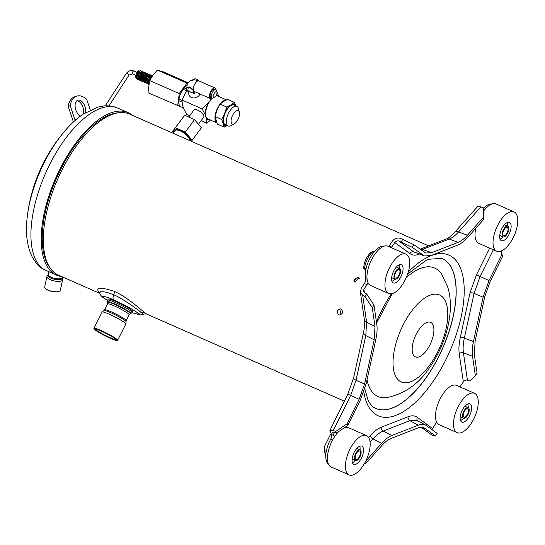 <?xml version="1.0" encoding="UTF-8"?>
<svg xmlns="http://www.w3.org/2000/svg" width="545" height="545" viewBox="0 0 545 545"><rect width="100%" height="100%" fill="white"/><g stroke="black" fill="none" stroke-linecap="round" stroke-linejoin="round"><path stroke-width="0.82" d="M118.313 112.795A87.002 39.145 113.8 0 0 56.557 178.12A87.002 39.145 113.8 0 0 50.011 267.772M131.624 310.18A13.679 1.424 26.8 0 1 132.653 311.427L132.122 312.469A13.679 1.424 -153.2 0 0 131.127 311.256A13.679 1.424 -153.2 0 0 131.093 311.229A13.679 1.424 -153.2 0 0 117.7 303.633A13.679 1.424 -153.2 0 0 107.706 300.132L108.23 299.089A13.679 1.424 26.8 0 1 118.224 302.591A13.679 1.424 26.8 0 1 131.624 310.18M95.252 329.003A11.779 1.226 -153.2 0 0 96.152 330.045A11.779 1.226 -153.2 0 0 110.042 337.668A11.779 1.226 -153.2 0 0 116.276 339.624M115.52 338.922A12.092 1.254 -153.2 0 0 104.238 332.477A12.092 1.254 -153.2 0 0 94.959 329.03A12.092 1.254 -153.2 0 0 99.047 332.402A12.092 1.254 -153.2 0 0 110.015 338.036A12.092 1.254 -153.2 0 0 116.426 339.876A12.092 1.254 -153.2 0 0 115.52 338.922M117.066 340.496L117.482 340.366A13.257 1.376 -153.2 0 0 117.611 340.271A13.257 1.376 -153.2 0 0 116.61 339.065A13.257 1.376 -153.2 0 0 103.625 331.701A13.257 1.376 -153.2 0 0 93.938 328.308A13.257 1.376 -153.2 0 0 93.938 328.472L94.081 328.887A12.944 1.342 -153.2 0 0 95.055 329.909A12.944 1.342 -153.2 0 0 110.322 338.281A12.944 1.342 -153.2 0 0 117.066 340.496A12.944 1.342 -153.2 0 0 106.241 333.37A12.944 1.342 -153.2 0 0 94.081 328.887M99.64 293.326L58.581 275.232A88.052 39.615 -66.2 0 1 57.845 178.685A88.052 39.615 -66.2 0 1 129.601 114.089L428.649 245.884M359.373 278.584L358.692 278.141C355.817 277.643 354.284 278.781 354.08 281.554M341.211 309.07L339.93 315.078M99.558 292.992L100.552 291.82L103.775 291.752L108.544 292.842L113.721 294.804C120.098 296.984 137.449 309.206 141.373 312.585L143.219 314.206L140.494 314.901L132.019 312.646M344.385 401.195L146.721 314.077L144.554 312.469C140.065 309.035 126.372 296.514 114.089 291.234C100.042 286.888 95.062 287.29 99.149 292.461L99.483 292.713M99.878 292.897L99.326 292.386L99.551 292.972C99.292 293.537 100.3 294.954 102.583 297.243A5.239 4.646 -51.6 0 0 102.589 297.243A5.239 4.646 -51.6 0 0 103.489 297.788C98.917 294.416 107.89 297.182 113.721 299.934C118.463 301.841 134.199 309.955 137.395 312.728L138.559 313.995L137.96 314.315L132.054 312.598M338.84 314.867C336.279 311.856 336.878 309.853 340.645 308.872C343.711 311.665 343.268 313.709 339.324 315.024L338.84 314.867M358.01 276.921L359.135 277.923L354.775 282.01L353.651 280.995L358.01 276.921M132.578 115.404A88.781 39.942 113.8 0 0 128.184 112.665L117.904 108.135A88.781 39.942 113.8 0 0 99.674 108.707A88.781 39.942 113.8 0 0 39.186 189.66A88.781 39.942 113.8 0 0 45.351 270.17L44.649 269.823C40.057 267.793 35.868 263.412 32.094 256.675C26.909 245.952 25.295 232.695 27.25 216.903A83.76 37.687 -66.2 0 1 65.414 130.316A160.755 160.755 0 0 0 27.25 216.903M46.025 270.197L44.274 269.625M128.184 112.665A88.781 39.942 113.8 0 0 109.954 113.237A88.781 39.942 113.8 0 0 49.105 195.273A88.781 39.942 113.8 0 0 56.571 275.15A88.781 39.942 113.8 0 0 61.558 276.547M71.776 123.545L72.696 122.209A2.098 1.703 -111.3 0 0 72.894 120.288L68.173 106.316A20.962 12.16 72.7 0 1 74.774 96.765L76.811 96.124A20.962 12.16 -107.3 0 1 86.662 99.251L90.3 110.001M68.173 106.316L70.21 105.682A20.962 12.16 -107.3 0 1 76.811 96.124M76.92 100.709A8.386 4.864 -107.3 0 1 82.874 107.058A8.386 4.864 -107.3 0 1 83.208 114.116M80.537 116.01A8.386 4.864 -107.3 0 1 75.837 109.974A8.386 4.864 -107.3 0 1 77.874 100.191A8.386 4.864 -107.3 0 1 84.911 106.425A8.386 4.864 -107.3 0 1 85.463 112.665M70.21 105.682L74.931 119.655A4.714 3.835 68.7 0 1 75.135 120.418M59.296 291.214A7.691 2.827 -167.7 0 1 59.139 291.309A7.691 2.827 -167.7 0 1 51.877 291.473A7.691 2.827 -167.7 0 1 45.344 288.298A7.691 2.827 -167.7 0 1 45.235 288.148M62.62 279.769L60.359 290.131A8.005 2.943 -167.7 0 1 59.473 291.125A8.005 2.943 -167.7 0 1 59.078 291.309A8.005 2.943 -167.7 0 1 51.53 291.214A8.005 2.943 -167.7 0 1 45.112 287.998A8.005 2.943 -167.7 0 1 44.724 286.725L46.979 276.363A8.005 2.943 -167.7 0 0 52.238 280.423A8.005 2.943 -167.7 0 0 61.34 280.947A8.005 2.943 -167.7 0 0 62.62 279.769L62.239 277.385A7.419 2.732 -167.7 0 1 61.217 279.258A7.419 2.732 -167.7 0 1 61.183 279.272A7.419 2.732 -167.7 0 1 51.802 278.454A7.419 2.732 -167.7 0 1 48.314 274.339L46.979 276.363M501.679 250.877L502.361 256.831L490.187 281.424L484.805 296.562L475.145 340.904L474.314 354.27L477.045 373.032L475.342 375.614L469.749 380.996L466.486 380.001L463.993 380.928L460.3 386.269A4.19 1.887 113.8 0 0 459.925 386.895M483.245 207.829L484.035 209.437L483.851 219.247L483.061 217.639L483.245 207.829L480.881 206.868L477.611 206.609L454.823 232.197C451.41 235.903 448.487 238.199 446.048 239.091L420.052 249.249M388.66 293.476A21.487 9.667 113.8 0 0 405.105 279.973A21.487 9.667 113.8 0 0 405.991 254.154A21.487 9.667 113.8 0 0 389.546 267.656A21.487 9.667 113.8 0 0 388.66 293.476L370.668 285.553A21.487 9.667 -66.2 0 1 367.95 282.569A4.19 1.887 113.8 0 1 366.928 284.688L363.903 289.272L363.413 291.234L364.591 292.903L366.724 294.041L373.986 305.084L372.276 307.673L365.021 296.63L362.718 295.397L360.354 292.066L361.328 288.142L364.36 283.557A4.19 1.887 113.8 0 0 365.675 278.584A19.913 8.958 113.8 0 1 370.471 257.335A19.913 8.958 113.8 0 1 383.891 246.251M474.545 393.34A21.487 9.667 113.8 0 0 458.1 406.843A21.487 9.667 113.8 0 0 457.214 432.669A21.487 9.667 113.8 0 0 473.659 419.159A21.487 9.667 113.8 0 0 474.545 393.34L456.553 385.41A21.487 9.667 -66.2 0 0 440.108 398.913A21.487 9.667 -66.2 0 0 436.824 422.416A4.19 1.887 113.8 0 0 435.482 423.881L431.987 429.603M421.305 427.28L431.272 434.583L433.575 435.816L435.489 436.007L437.192 433.425L425.856 425.195C423.71 424.065 421.176 424.058 418.267 425.175L391.848 435.503C388.51 436.831 385.09 439.447 381.595 443.351L365.654 461.247M365.511 461.533L366.267 463.059L381.902 445.497C385.083 441.954 388.19 439.577 391.228 438.364L417.64 428.043C420.29 427.021 422.586 427.028 424.541 428.057L435.489 436.007M370.075 442.159L372.978 438.902C376.466 434.992 379.879 432.376 383.23 431.054L409.86 420.645L417.443 420.665L425.856 425.195M431.272 434.583L421.224 427.28M366.267 463.059L364.353 463.672M332.579 440.101L330.672 439.256A19.913 8.958 113.8 0 0 328.39 463.924M338.752 431.538A21.487 9.667 -66.2 0 0 334.248 437.254A4.19 1.887 113.8 0 0 334.051 435.612L332.566 432.158L334.242 432.212L336.435 433.098L347.758 425.475L360.306 400.132L366.226 383.476L375.887 339.126C377.086 333.54 377.392 328.642 376.799 324.425L373.986 305.084M330.672 439.256A4.19 1.887 113.8 0 0 331.476 434.481L329.916 430.421L333.274 430.53L335.638 431.49L346.961 423.867L359.141 399.281L364.523 384.136L374.183 339.794L375.008 326.435L372.276 307.673M346.961 423.867L347.758 425.475M335.638 431.49L336.435 433.098M362.718 295.397L366.621 322.19L365.79 335.557L356.048 380.267L350.673 395.411L359.141 399.281M366.724 294.041L365.021 296.63M391.31 247.682A4.19 1.887 113.8 0 0 391.746 247.083L395.438 241.742L396.944 240.938L398.565 240.897L412.136 247.28L424.494 255.959L431.054 255.53L457.48 245.202C460.818 243.867 464.231 241.251 467.733 237.354L483.851 219.247M388.735 246.544A4.19 1.887 113.8 0 0 389.178 245.952L392.202 241.367C394.417 238.519 397.142 237.511 400.377 238.328L413.839 244.691L425.72 253.05L431.681 252.662L458.1 242.341C461.131 241.128 464.238 238.751 467.419 235.202L483.061 217.639M424.494 255.959L413.716 251.879L398.858 240.979M413.839 244.691L412.136 247.28M402.905 239.221L401.195 241.81M480.881 206.868L458.543 231.952C455.348 235.495 452.234 237.872 449.223 239.085L421.053 249.985M491.971 204.014A19.913 8.958 113.8 0 0 483.476 208.292M502.361 256.831L501.57 255.224L501.1 251.122M501.57 255.224L489.015 280.573L483.102 297.223L473.435 341.579C472.236 347.165 471.936 352.063 472.522 356.273L475.342 375.614M467.412 380.165L463.427 352.799C462.821 348.582 463.127 343.684 464.34 338.098L474.082 293.387L479.995 276.731L493.354 249.753M496.733 251.238A21.487 9.667 113.8 0 0 513.731 236.619A21.487 9.667 113.8 0 0 515.039 212.502A21.487 9.667 113.8 0 0 514.071 211.916A21.487 9.667 113.8 0 0 497.074 226.543A21.487 9.667 113.8 0 0 495.766 250.652A21.487 9.667 113.8 0 0 496.733 251.238L478.748 243.315A21.487 9.667 -66.2 0 1 477.774 242.723A21.487 9.667 -66.2 0 1 475.751 228.348M344.61 427.593A21.487 9.667 -66.2 0 1 348.48 427.648L366.465 435.578A21.487 9.667 113.8 0 0 349.474 450.204A21.487 9.667 113.8 0 0 348.166 474.314A21.487 9.667 113.8 0 0 349.134 474.906A21.487 9.667 113.8 0 0 366.124 460.28A21.487 9.667 113.8 0 0 367.439 436.163A21.487 9.667 113.8 0 0 366.465 435.578M500.937 240.42A9.96 4.483 -66.2 0 1 501.543 229.241A9.96 4.483 -66.2 0 1 509.418 222.462A9.96 4.483 -66.2 0 1 509.868 222.735A9.96 4.483 -66.2 0 1 509.262 233.914A9.96 4.483 -66.2 0 1 501.386 240.692A9.96 4.483 -66.2 0 1 500.937 240.42M500.044 239.098A9.96 4.483 113.8 0 0 502.96 236.857M507.647 226.209A9.96 4.483 113.8 0 0 507.341 222.544M484.076 207.679L483.292 207.931M514.071 211.916L496.079 203.987A21.487 9.667 113.8 0 0 484.015 210.534M400.929 276.669A9.96 4.483 -66.2 0 1 393.306 282.93A9.96 4.483 -66.2 0 1 393.722 270.96A9.96 4.483 -66.2 0 1 401.338 264.7A9.96 4.483 -66.2 0 1 400.929 276.669M399.574 268.447A9.96 4.483 113.8 0 0 399.26 264.781M391.964 281.336A9.96 4.483 113.8 0 0 394.88 279.095M365.77 270.027L363.808 268.474A11.37 5.116 -66.2 0 1 371.942 251.892L372.358 251.667M372.269 251.729L372.971 251.531C368.4 255.721 365.579 261.307 364.51 268.276L363.808 268.474M364.51 268.276L365.995 268.93M372.971 251.531L374.081 252.015M405.991 254.154L387.999 246.224A21.487 9.667 113.8 0 0 372.344 258.235A21.487 9.667 113.8 0 0 367.95 282.569M362.268 446.403A9.96 4.483 -66.2 0 1 361.662 457.575A9.96 4.483 -66.2 0 1 353.787 464.354A9.96 4.483 -66.2 0 1 353.337 464.081A9.96 4.483 -66.2 0 1 353.943 452.909A9.96 4.483 -66.2 0 1 361.819 446.13A9.96 4.483 -66.2 0 1 362.268 446.403M352.438 462.766A9.96 4.483 113.8 0 0 355.354 460.518M360.047 449.87A9.96 4.483 113.8 0 0 359.734 446.205M325.181 454.074L324.493 451.301A11.37 5.116 -66.2 0 1 324.554 446.28L325.181 454.074L325.774 455.62M331.346 434.208L330.25 435.005L324.554 446.28M330.25 435.005A11.37 5.116 -66.2 0 1 331.285 434.079M324.909 450.763L326.264 451.362M334.248 437.254A21.487 9.667 113.8 0 0 331.142 466.976L349.134 474.906M462.276 410.147A9.96 4.483 -66.2 0 1 469.892 403.893A9.96 4.483 -66.2 0 1 469.483 415.855A9.96 4.483 -66.2 0 1 461.86 422.116A9.96 4.483 -66.2 0 1 462.276 410.147M460.518 420.529A9.96 4.483 113.8 0 0 463.434 418.281M468.128 407.633A9.96 4.483 113.8 0 0 467.814 403.968M436.824 422.416A21.487 9.667 113.8 0 0 439.222 424.739L457.214 432.669M507.463 227.49A4.598 2.071 -66.2 0 1 507.184 232.654A4.598 2.071 -66.2 0 1 503.546 235.787A4.598 2.071 -66.2 0 1 503.342 235.665A4.598 2.071 -66.2 0 1 503.621 230.501A4.598 2.071 -66.2 0 1 507.259 227.367A4.598 2.071 -66.2 0 1 507.463 227.49M502.797 236.741A5.818 2.616 113.8 0 0 503.055 236.898A5.818 2.616 113.8 0 0 507.654 232.94A5.818 2.616 113.8 0 0 508.008 226.413A5.818 2.616 113.8 0 0 507.749 226.257A5.818 2.616 113.8 0 0 503.151 230.215A5.818 2.616 113.8 0 0 502.797 236.741M395.656 272.493A4.598 2.071 -66.2 0 1 399.178 269.605A4.598 2.071 -66.2 0 1 398.988 275.136A4.598 2.071 -66.2 0 1 395.466 278.025A4.598 2.071 -66.2 0 1 395.656 272.493M399.431 275.484A5.818 2.616 113.8 0 0 399.669 268.494A5.818 2.616 113.8 0 0 395.22 272.146A5.818 2.616 113.8 0 0 394.982 279.135A5.818 2.616 113.8 0 0 399.431 275.484M355.735 459.326A4.598 2.071 -66.2 0 1 356.014 454.162A4.598 2.071 -66.2 0 1 359.659 451.028A4.598 2.071 -66.2 0 1 359.864 451.158A4.598 2.071 -66.2 0 1 359.584 456.322A4.598 2.071 -66.2 0 1 355.946 459.449A4.598 2.071 -66.2 0 1 355.735 459.326M360.409 450.075A5.818 2.616 113.8 0 0 360.15 449.918A5.818 2.616 113.8 0 0 355.544 453.876A5.818 2.616 113.8 0 0 355.19 460.402A5.818 2.616 113.8 0 0 355.456 460.566A5.818 2.616 113.8 0 0 360.054 456.601A5.818 2.616 113.8 0 0 360.409 450.075M467.542 414.323A4.598 2.071 -66.2 0 1 464.02 417.211A4.598 2.071 -66.2 0 1 464.211 411.686A4.598 2.071 -66.2 0 1 467.733 408.791A4.598 2.071 -66.2 0 1 467.542 414.323M463.775 411.339A5.818 2.616 113.8 0 0 463.529 418.328A5.818 2.616 113.8 0 0 467.985 414.67A5.818 2.616 113.8 0 0 468.223 407.68A5.818 2.616 113.8 0 0 463.775 411.339M189.762 140.603A9.149 3.672 -143.5 0 0 183.209 132.517A9.149 3.672 -143.5 0 0 174.741 130.766L172.942 133.191M137.572 79.161L136.856 79.039L135.821 77.622C135.528 74.944 136.393 72.614 138.423 70.625L138.614 71.327M194.272 79.55A2.882 1.158 -143.5 0 0 192.848 79.624L192.651 79.897M198.802 80.858A2.882 1.158 -143.5 0 0 196.472 79.086A2.882 1.158 -143.5 0 0 194.667 79.011L194.102 79.781M189.435 91.492L194.129 93.556L193.053 90.259A2.882 1.158 -143.5 0 0 190.777 87.881A2.882 1.158 -143.5 0 0 188.379 87.5A2.882 1.158 -143.5 0 0 188.345 88.174A2.882 1.158 -143.5 0 0 186.567 88.113A2.882 1.158 -143.5 0 0 189.428 91.485L189.435 91.492M195.335 91.928L194.129 93.556M216.024 89.789A5.763 2.596 113.8 0 0 215.057 88.017L198.952 80.926A5.763 2.596 113.8 0 0 194.252 85.149A5.763 2.596 113.8 0 0 194.299 91.471L188.999 86.669L188.379 87.5M194.476 79.788L198.952 80.926M188.413 87.459L187.316 87.098L186.567 88.113M215.861 96.138A2.991 1.342 113.8 0 0 216.958 92.343A2.991 1.342 113.8 0 0 215.132 92.255A2.991 1.342 113.8 0 0 213.585 95.777A2.991 1.342 113.8 0 0 214.88 97.064A2.991 1.342 113.8 0 0 215.861 96.138M214.88 97.064L213.374 97.882A4.558 2.051 -66.2 0 1 212.175 98.032A4.558 2.051 -66.2 0 1 213.163 91.247A4.558 2.051 -66.2 0 1 215.854 89.687A4.558 2.051 -66.2 0 1 216.549 90.674L216.958 92.343M215.854 89.687L214.566 89.121A4.558 2.051 113.8 0 0 211.876 90.681A4.558 2.051 113.8 0 0 210.895 97.466L212.175 98.032M215.057 88.017A5.763 2.596 113.8 0 0 210.356 92.248A5.763 2.596 113.8 0 0 210.404 98.57A5.763 2.596 113.8 0 0 212.366 98.093M187.432 90.109L189.04 95.028A5.763 4.598 -18.1 0 0 193.584 97.964A5.763 4.598 -18.1 0 0 199.232 95.32A5.763 4.598 -18.1 0 0 199.954 93.965M219.083 96.649L216.937 92.255M218.892 96.07A13.1 5.893 113.8 0 0 216.406 95.239M235.822 105.873A11.608 5.225 113.8 0 0 230.964 104.878A11.608 5.225 113.8 0 0 224.635 113.421L221.706 119.444L224.206 127.121L227.285 125.595M224.206 127.121L217.455 124.151L214.955 116.467L217.101 110.097L220.03 104.081L223.43 101.554L227.612 99.374L234.364 102.344L230.964 104.872L226.781 107.052L224.635 113.421A11.608 5.225 113.8 0 0 223.348 123.456A11.608 5.225 113.8 0 0 227.156 125.541M236.659 121.59A7.337 3.304 113.8 0 0 239.371 112.25A7.337 3.304 113.8 0 0 234.888 112.038A7.337 3.304 113.8 0 0 231.073 120.683A7.337 3.304 113.8 0 0 234.255 123.851A7.337 3.304 113.8 0 0 236.659 121.59M239.371 112.25L238.478 108.646A10.743 4.837 113.8 0 0 236.837 106.323A10.743 4.837 113.8 0 0 229.2 111.991A10.743 4.837 113.8 0 0 226.652 124.062A10.743 4.837 113.8 0 0 228.171 125.984A10.743 4.837 113.8 0 0 230.991 125.629L234.255 123.851M236.837 106.323L234.016 105.076A10.743 4.837 113.8 0 0 226.373 110.744A10.743 4.837 113.8 0 0 223.825 122.816A10.743 4.837 113.8 0 0 225.344 124.744L228.171 125.984M236.012 106.364L234.364 102.344M220.03 104.081L226.781 107.052M214.955 116.467L221.706 119.444M212.216 98.195A12.433 5.593 113.8 0 0 205.942 116.589A12.433 5.593 113.8 0 0 207.706 118.81L216.856 122.843A12.433 5.593 -66.2 0 1 215.364 120.738A12.433 5.593 -66.2 0 1 215.016 116.875M215.118 115.867A12.433 5.593 -66.2 0 1 219.812 104.47M220.282 103.857A12.433 5.593 -66.2 0 1 226.277 99.994M226.461 99.905L217.734 96.056A12.433 5.593 113.8 0 0 216.031 95.893M211.637 98.516L208.367 102.93A13.1 5.893 113.8 0 0 205.179 114.593L206.548 118.796A13.1 5.893 113.8 0 0 209.409 119.559M206.548 118.796L206.814 123.286L210.459 120.023M208.367 102.93L202.12 108.871L205.179 114.593M198.707 123.947L203.701 117.202A6.056 2.425 -143.5 0 0 200.281 111.65A6.056 2.425 -143.5 0 0 193.972 109.995L188.979 116.739M187.466 90.191L185.498 92.848L182.03 100.021L182.303 104.511L183.672 108.714L186.731 114.436L189.715 115.751M201.071 120.752L206.814 123.286M182.03 100.021L202.12 108.871M182.023 102.113L178.787 100.689A12.29 5.532 113.8 0 0 180.777 106.786L183.427 107.951M186.901 90.954L183.025 89.244A12.29 5.532 113.8 0 0 178.992 99.081L182.016 100.409M186.962 85.102A12.29 5.532 113.8 0 0 184.04 87.874L186.615 89.005M188.032 82.738L163.466 71.913L157.321 70.094L153.043 75.121L149.602 80.517L148.036 92.745L180.763 106.779M187.63 83.378L157.321 70.094M177.684 105.812L179.251 93.577L186.962 83.16M178.787 100.689L178.992 99.081M183.025 89.244L184.04 87.874M179.251 93.577L149.602 80.517M173.269 132.748L172.479 131.549L184.694 115.261L194.545 119.6L201.418 127.755L191.35 141.305M184.694 115.261L175.456 127.734L185.307 132.081L192.181 140.228M194.545 119.6L185.307 132.081M172.479 131.549L175.456 127.734M173.542 132.374A10.43 4.183 36.5 0 1 180.197 130.255A10.43 4.183 36.5 0 1 190.614 139.963A10.43 4.183 36.5 0 1 190.832 141.073M132.122 312.469L130.786 313.6A13.066 1.356 -153.2 0 0 129.962 312.346A13.066 1.356 -153.2 0 0 129.928 312.319A13.066 1.356 -153.2 0 0 116.535 304.784A13.066 1.356 -153.2 0 0 107.59 301.882L107.706 300.132M93.938 328.308L102.167 312.026L104.654 309.771L107.651 303.851L107.767 302.407A12.671 1.315 26.8 0 1 116.398 305.207A12.671 1.315 26.8 0 1 129.39 312.503A12.671 1.315 26.8 0 1 129.424 312.53A12.671 1.315 26.8 0 1 130.255 313.77L130.786 313.6M107.651 303.851A12.051 1.254 26.8 0 1 116.419 306.917A12.051 1.254 26.8 0 1 128.225 313.6A12.051 1.254 26.8 0 1 128.259 313.627A12.051 1.254 26.8 0 1 129.165 314.717L130.255 313.77M104.654 309.771A12.051 1.254 26.8 0 1 113.462 312.857A12.051 1.254 26.8 0 1 125.268 319.547A12.051 1.254 26.8 0 1 126.174 320.644L129.165 314.717M103.931 310.439A12.453 1.294 26.8 0 1 113.442 313.961A12.453 1.294 26.8 0 1 125.125 320.63A12.453 1.294 26.8 0 1 126.065 321.625L126.174 320.644M102.167 312.026A13.257 1.376 26.8 0 1 111.854 315.419A13.257 1.376 26.8 0 1 124.839 322.783A13.257 1.376 26.8 0 1 125.841 323.982L126.065 321.625M107.563 300.493L103.489 297.788M114.089 291.234A4.19 1.887 -66.2 0 1 113.721 294.804A5.239 2.357 113.8 0 0 113.721 299.934M144.554 312.469A4.19 3.72 -51.6 0 0 141.373 312.585A5.239 4.646 128.4 0 1 137.395 312.728M74.931 119.655L76.92 118.878M62.348 276.894L62.239 277.385A7.126 2.623 -167.7 0 1 61.135 278.42A7.126 2.623 -167.7 0 1 61.101 278.434A7.126 2.623 -167.7 0 1 52.994 277.97A7.126 2.623 -167.7 0 1 48.314 274.353L48.88 271.757M467.419 235.202L458.543 231.952A6.288 3.277 -138.3 0 0 454.823 232.197M375.008 326.435L366.621 322.19A6.288 4.564 171.7 0 1 364.319 319.261L364.319 319.261A6.288 4.564 171.7 0 1 364.319 319.247M423.724 427.689L425.298 428.54M417.804 420.856A3.147 2.793 126.2 0 1 417.286 417.341L432.457 428.465M418.267 425.175L409.86 420.645A3.147 2.562 68.7 0 1 408.096 416.741C411.72 415.344 414.786 415.549 417.286 417.341M391.848 435.503L383.23 431.054A3.147 2.562 68.7 0 1 381.459 427.151L408.096 416.741M381.595 443.351L372.978 438.902A3.147 1.635 41.7 0 1 370.273 435.714C374.088 431.449 377.814 428.595 381.459 427.151M368.652 437.533L370.273 435.714M334.051 435.612L331.476 434.481M364.523 384.136L356.048 380.267A6.288 2.316 -167.7 0 1 353.657 377.76L347.71 394.478A6.288 0.559 -153.7 0 1 350.673 395.411L333.274 430.53M333.056 431.926L332.641 432.757M363.903 289.272L364.414 292.794M360.354 292.066L364.319 319.261C364.864 322.926 364.557 327.525 363.399 333.05L363.399 333.05A6.288 2.316 -167.7 0 0 365.79 335.557L374.183 339.794M366.928 284.688L364.36 283.557M367.085 279.204L365.675 278.584M391.746 247.083L389.178 245.952M422.634 254.978L413.716 251.879A3.147 2.793 -53.8 0 0 409.942 253.623L394.771 242.498M419.159 254.099A3.147 2.562 -111.3 0 0 419.132 254.222C415.501 255.619 412.436 255.414 409.942 253.623M431.681 252.662L422.586 249.494A6.288 5.116 -111.3 0 0 420.113 249.29M446.048 239.091A6.288 5.116 -111.3 0 1 449.223 239.085L458.1 242.341M489.015 280.573L476.446 274.83L489.669 248.125M473.435 341.579L464.34 338.098A3.147 1.158 12.3 0 0 460.253 337.709L469.988 292.999A3.147 1.158 12.3 0 1 474.082 293.387L483.102 297.223M469.988 292.999L476.446 274.83M463.325 381.684L459.251 353.739A3.147 2.282 -8.3 0 1 463.427 352.799L472.522 356.273M459.251 353.739C458.604 349.147 458.938 343.8 460.253 337.709M432.9 324.691A18.871 8.488 -66.2 0 1 427.614 348.936A18.871 8.488 -66.2 0 1 413.171 354.577A18.871 8.488 -66.2 0 1 418.458 330.331A18.871 8.488 -66.2 0 1 432.9 324.691M395.568 376.105A47.517 21.378 -66.2 0 1 408.866 315.051A47.517 21.378 -66.2 0 1 445.238 300.84A47.517 21.378 -66.2 0 1 431.94 361.894A47.517 21.378 -66.2 0 1 395.568 376.105M406.229 277.589A70.21 31.59 -66.2 0 1 441.518 273.999L447.54 286.581C451.601 299.069 451.328 313.961 446.716 331.244C442.915 344.74 437.036 357.111 429.079 368.359C418.519 384.096 404.513 393.831 387.059 397.557A70.21 31.59 -66.2 0 1 369.66 387.89A70.21 31.59 -66.2 0 1 367.003 379.906M441.941 258.33A82.023 36.903 -66.2 0 1 451.689 268.399A82.023 36.903 -66.2 0 1 436.123 361.43A82.023 36.903 -66.2 0 1 375.784 408.443M364.816 388.844L368.025 400.05C370.205 404.438 372.807 407.244 375.825 408.464A82.023 36.903 113.8 0 0 442.669 348.289A82.023 36.903 113.8 0 0 441.981 258.35L427.566 259.338L407.585 274.121M363.828 391.814A87.786 39.499 113.8 0 0 367.528 404.608A87.786 39.499 113.8 0 0 367.725 405.01A87.786 39.499 113.8 0 0 429.787 386.085A87.786 39.499 113.8 0 0 463.032 276.996A87.786 39.499 113.8 0 0 408.225 272.112M391.256 293.816A87.786 39.499 113.8 0 0 376.438 321.938M140.419 79.257L139.963 79.87L140.583 79.42C140.235 79.454 140.351 78.228 140.923 75.741C142.681 72.88 143.519 71.892 143.451 72.785L143.567 72.88M141.421 80.864L139.963 79.87M148.839 83.773L149.078 79.563L151.272 76.286L151.462 76.995M105.212 105.887L126.345 73.398A1.574 0.477 33 0 1 127.598 73.657A1.574 0.477 33 0 1 128.947 74.822A1.574 0.477 33 0 1 128.981 75.115L108.939 105.928M134.084 71.163A1.574 0.709 113.8 0 0 133.9 70.979A1.574 0.709 113.8 0 0 132.742 71.885A1.574 0.709 113.8 0 0 132.449 73.677A1.574 0.709 113.8 0 0 132.633 73.854L128.981 75.115M187.725 90.375A5.763 4.598 -18.1 0 0 191.07 92.207M107.767 302.407L107.59 301.882M117.611 340.271L125.841 323.982M107.549 300.533L102.589 297.243M146.769 314.097C147.116 313.702 145.924 313.75 143.206 314.233M56.571 275.15L44.111 269.537M35.044 261.443L36.195 262.915M117.904 108.135C113.333 106.173 108.544 105.471 103.53 106.023L97.936 107.093L83.099 114.191C77.009 118.347 71.109 123.722 65.414 130.316M347.71 394.478L329.916 430.421M363.399 333.05L353.657 377.76M392.189 293.632L376.609 323.117M499.731 235.433L503.055 236.898M504.425 224.785L507.749 226.257M391.651 277.671L394.982 279.135M396.344 267.023L399.669 268.494M352.125 459.094L355.456 460.566M356.818 448.453L360.15 449.918M460.205 416.857L463.529 418.328M464.899 406.216L468.223 407.68M139.799 79.706C139.411 79.631 139.5 78.276 140.065 75.653C142.736 70.543 143.049 72.233 143.791 72.022L144.336 72.526M140.14 80.299L139.431 80.176L138.301 78.173C137.742 74.645 142.034 69.869 142.511 71.45L143.049 71.954M138.859 79.734L138.144 79.604C137.388 79.55 137.027 78.453 137.054 76.314C139.5 68.827 141.155 71.143 141.216 70.884L141.761 71.388M143.771 73.793L143.655 74.74M142.102 78.03L141.7 78.494M139.833 79.434L139.772 79.407C139.227 79.761 139.084 78.671 139.336 76.137C141.428 72.315 142.374 71.007 142.17 72.219L142.368 72.451M142.49 73.228L142.374 74.174M140.814 77.465L140.419 77.928M138.546 78.862L138.484 78.841C137.422 79.516 137.633 77.601 139.104 73.105L141.08 71.885M141.203 72.662L141.087 73.602M139.534 76.9L139.132 77.363M137.265 78.296L136.761 77.792C136.148 76.007 136.856 73.841 138.893 71.313M144.439 75.081L144.302 75.564M142.136 79.243L141.755 79.584M143.151 74.515L143.022 74.999M140.855 78.678L140.467 79.018M141.87 73.95L141.734 74.433M139.568 78.112L139.077 78.535M147.279 81.505L146.891 81.852M145.277 82.561L144.568 82.438C144.18 81.409 142.334 82.874 144.296 76.443C146.128 73.759 147.245 72.846 147.647 73.718L148.186 74.222M144.902 81.668C144.398 81.995 144.255 80.905 144.473 78.391C146.087 74.978 147.034 73.67 147.307 74.488L147.423 74.576M143.689 81.13L143.628 81.103C143.097 81.403 142.954 80.319 143.192 77.84C144.718 74.495 145.665 73.187 146.026 73.916L146.217 74.154M142.402 80.565L142.334 80.537C142.334 80.204 140.453 80.524 142.913 74.876L144.936 73.582M141.121 79.992L140.583 79.42M148.294 76.784L148.158 77.261M145.992 80.939L145.61 81.287M143.996 81.995L143.287 81.873L142.15 79.761C143.192 74.781 144.595 72.58 146.36 73.153L146.905 73.657M147.007 76.218L146.877 76.695M144.704 80.374L144.221 80.796M142.708 81.43L142 81.3C141.264 81.198 140.889 80.183 140.883 78.242C143.103 70.666 145.086 72.758 145.072 72.58L145.617 73.091M145.719 75.646L145.59 76.13M143.424 79.808L143.035 80.149M147.239 80.292L146.843 80.755M147.627 75.496L147.511 76.436M145.951 79.727L145.556 80.19M146.339 74.931L146.224 75.871M144.67 79.161L144.268 79.624M145.059 74.358L144.943 75.305M143.383 78.596L142.988 79.059M151.272 76.286L152.784 75.98M148.751 84.237L148.424 84.141C147.293 82.826 146.564 83.303 148.151 78.139C149.964 75.483 151.081 74.576 151.503 75.414L152.041 75.918M147.852 83.698L147.143 83.569C146.775 82.983 144.643 83.44 147.307 76.756C149.01 74.774 149.977 74.14 150.216 74.849L150.754 75.353M146.564 83.126L145.849 83.004C145.174 82.922 144.793 81.975 144.718 80.142C146.632 72.669 148.969 74.304 148.921 74.277L149.473 74.788M148.799 77.002L148.914 76.062M148.792 75.285L147.688 75.442C144.929 77.819 145.604 83.876 146.189 82.234L146.258 82.261M148.765 83.371C147.75 83.93 147.92 82.084 149.262 77.826L151.278 76.28M147.538 82.826L147.477 82.806C147.034 82.976 146.85 82.091 146.912 80.156C148.444 76.389 149.432 74.869 149.875 75.612L150.073 75.85M150.195 76.627L150.079 77.574M148.526 80.864L148.124 81.328M151.742 76.974L149.712 80.326M149.446 77.833L149.575 77.349M150.863 77.915L150.733 78.398M148.56 82.077L148.07 82.499M136.965 72.328L133.9 70.979C130.882 69.985 128.361 70.789 126.345 73.398M132.633 73.854L135.848 75.271M136.638 75.619L137.129 75.837M137.919 76.184L138.416 76.409M139.207 76.756L139.704 76.974M140.487 77.322L140.985 77.54M141.775 77.887L142.272 78.105M143.056 78.453L143.553 78.671M144.343 79.018L144.841 79.236M145.631 79.584L146.128 79.802M146.912 80.149L147.409 80.367M148.199 80.715L148.696 80.939M137.735 72.669L138.253 72.894M139.023 73.234L139.534 73.459M140.303 73.8L140.821 74.031M141.591 74.372L142.102 74.597M142.879 74.938L143.389 75.162M144.159 75.503L144.677 75.728M145.447 76.068L145.958 76.293M146.734 76.634L147.245 76.859M148.015 77.199L148.526 77.424M149.303 77.765L149.814 77.996M194.299 91.471L210.404 98.57M186.826 87.759L187.167 84.421L188.141 82.595L190.239 80.749L194.504 79.788"/></g></svg>
